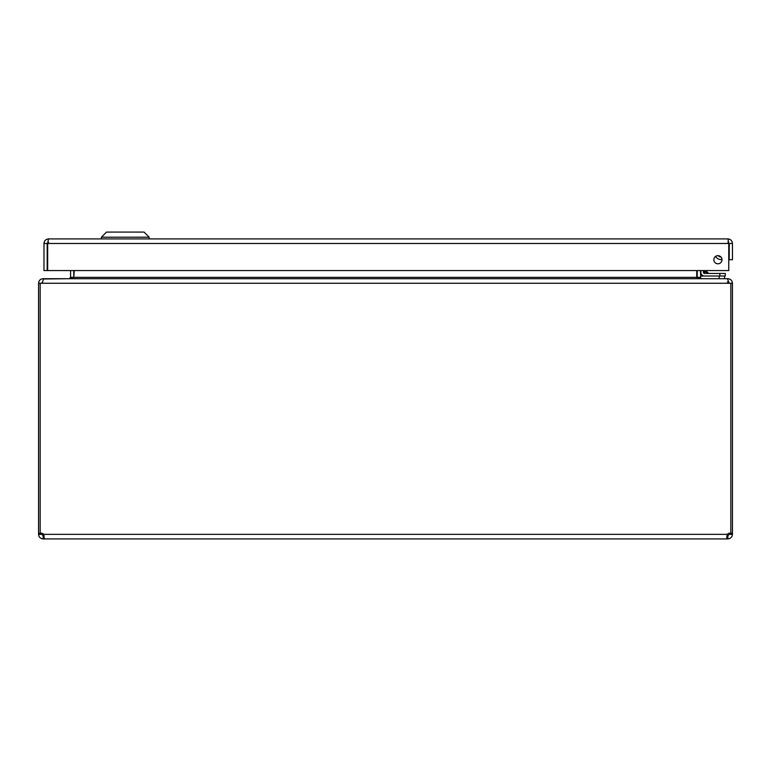 <?xml version="1.0" encoding="UTF-8"?>
<svg xmlns="http://www.w3.org/2000/svg" width="771" height="771" viewBox="0 0 771 771"><rect width="100%" height="100%" fill="white"/><g stroke="black" fill="none" stroke-linecap="round" stroke-linejoin="round"><path stroke-width="1.16" d="M727.882 242.123L729.241 243.482L729.241 259.731L732.45 259.731L732.45 243.482C732.171 240.706 730.657 239.183 727.882 238.914L728.624 242.335M721.993 259.731A4.077 4.077 0 0 1 715.883 263.258A4.077 4.077 0 0 1 715.883 256.203A4.077 4.077 0 0 1 721.993 259.731M729.241 243.482L732.45 243.482M47.802 242.335L48.534 238.914C45.768 239.183 44.246 240.706 43.976 243.482L43.976 270.573L47.185 270.573L47.185 243.482L43.976 243.482M48.534 242.123L47.185 243.482M48.534 238.914L727.882 238.914M47.657 270.573L47.657 243.482L728.759 243.482L728.759 270.573L47.657 270.573M101.386 237.208L106.504 232.081L144.071 232.081L149.189 237.208L101.386 237.208L101.386 238.914M74.267 270.573L73.746 277.974L73.785 270.573M43.118 279.006L69.226 278.707L70.575 277.348L70.575 270.573M697.215 270.573L697.254 277.974M700.733 278.215L700.425 270.573M69.698 278.707L74.267 277.348L696.733 277.348L696.733 270.573M696.733 277.348L701.302 278.707M41.759 283.265L42.28 282.205M43.118 278.707C40.343 278.977 38.82 280.499 38.55 283.265L38.55 533.291L40.159 533.291M727.41 281.916L728.759 283.265L42.241 283.265L43.59 278.707L727.41 278.707L729.241 283.265M730.841 533.291L732.45 533.291L732.45 283.265C732.18 280.499 730.657 278.977 727.882 278.707L701.774 278.707M42.241 283.265L38.55 283.265M732.45 283.265L728.759 283.265M40.468 533.291L41.759 533.291L41.759 534.351L43.118 535.71L43.118 538.919C40.381 538.621 38.858 537.098 38.55 534.351L38.55 533.291M730.841 283.265L730.841 533.387A3.036 3.036 0 0 0 727.361 534.351L726.725 537.58L727.361 538.919L726.966 535.652L727.882 535.71L729.241 534.351L729.241 533.291L730.532 533.291M38.55 534.351L41.759 534.351M40.159 283.265L40.159 533.387A3.036 3.036 0 0 1 43.639 534.351L44.265 537.946L43.118 538.919M43.118 535.71L44.034 535.643L43.639 538.919L727.882 538.919L727.882 535.71M732.45 533.291L732.45 534.351C732.142 537.098 730.619 538.621 727.882 538.919M729.241 534.351L732.45 534.351M44.034 535.652L43.639 534.351L727.361 534.351M724.586 278.707L724.586 276.018M719.17 278.707L719.17 276.018L700.733 276.018L700.733 278.697M719.815 256.627L718.399 255.712L719.815 256.627M718.379 255.693L718.37 255.683A3.903 3.903 0 0 0 720.808 256.849M703.393 270.573L703.393 272.288A1.166 1.166 0 0 0 704.569 273.454L725.251 273.454L725.251 276.018L704.569 276.018A3.73 3.73 0 0 1 700.839 272.288L700.839 270.573L700.839 272.288M704.636 273.454L707.296 273.454M718.148 255.664A4.057 4.057 0 0 0 720.962 257.013M721.993 259.528A6.621 6.621 0 0 1 715.536 256.425M704.598 270.573L704.569 273.454L709.493 273.454A2.168 2.168 0 0 1 707.961 272.818L705.012 271.835L707.961 272.818L705.716 270.573M703.393 272.288L705.012 271.835M728.759 243.761A3.238 3.238 0 0 1 729.135 245.92L728.759 248.04L729.135 245.92M70.575 277.348L73.785 277.348M700.425 277.348L697.215 277.348M719.835 276.018L719.835 273.454M149.189 237.208L149.189 238.914"/></g></svg>
